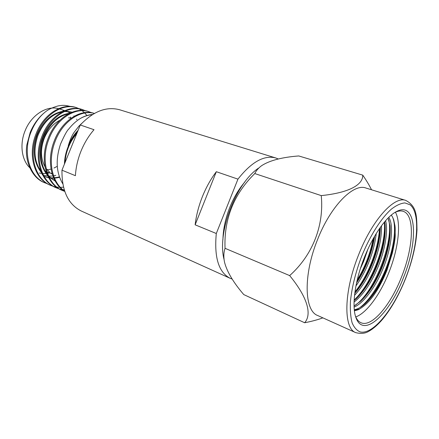 <?xml version="1.0" encoding="UTF-8"?>
<svg xmlns="http://www.w3.org/2000/svg" width="439" height="439" viewBox="0 0 439 439"><rect width="100%" height="100%" fill="white"/><g stroke="black" fill="none" stroke-linecap="round" stroke-linejoin="round"><path stroke-width="0.66" d="M244.638 182.218C238.695 189.209 233.74 197.627 229.767 207.477C225.432 218.562 223.155 229.246 222.935 239.535M81.023 151.087C84.337 142.982 88.667 135.854 94.012 129.703L80.271 124.983L61.965 170.184L75.409 175.699C75.898 167.418 77.769 159.214 81.023 151.087M278.331 158.995L275.752 157.963C264.119 154.879 251.514 161.936 237.949 179.134L216.334 171.709C210.791 179.019 206.138 187.36 202.363 196.727C198.642 206.127 196.233 215.489 195.136 224.817L216.301 233.504C214.056 257.468 218.682 272.405 230.184 278.315L232.176 279.067M275.752 157.963L119.721 109.794C106.501 106.178 93.348 111.237 80.271 124.983M61.965 170.184C61.751 190.85 68.221 204.475 81.374 211.055L230.184 278.315M237.949 179.134L216.301 233.504M216.334 171.709L195.136 224.817M76.781 133.599C73.368 137.495 70.624 141.984 68.539 147.076C66.492 152.179 65.323 157.36 65.032 162.606M77.379 132.128C73.489 136.293 70.383 141.21 68.061 146.867C65.784 152.552 64.577 158.287 64.434 164.082M77.632 131.497C73.779 135.492 70.657 140.239 68.264 145.726C69.977 140.008 71.897 135.591 74.026 132.463L78.872 126.196L81.61 123.518M92.602 114.464C88.458 114.755 84.315 116.121 80.183 118.568C84.228 116.297 88.266 114.991 92.305 114.645M80.183 118.568C76.018 121.169 72.215 124.643 68.786 128.989C67.107 130.405 64.385 135.36 60.62 143.866C55.429 159.33 56.143 172.637 62.766 183.782M71.497 112.044L65.213 111.111M63.452 111.221C51.901 113.059 43.148 121.06 37.189 135.223C32.19 150.138 33.633 162.649 41.524 172.752M71.985 112.208L64.506 111.44M62.453 111.731C51.637 114.255 43.461 122.179 37.93 135.503C33.183 149.463 34.209 161.475 41.019 171.534M69.779 113.18C58.096 114.914 49.217 123.008 43.126 137.462C38.039 152.684 39.532 165.366 47.604 175.507M68.819 113.668C57.849 116.105 49.536 124.133 43.884 137.747C39.044 152.015 40.119 164.208 47.116 174.332M44.114 176.308L46.715 177.169M47.105 177.268L48.592 177.576M49.344 177.691L49.92 177.757M50.342 177.8L53.388 177.861M54.304 177.8L57.163 177.389M57.663 177.285L59.38 176.84M44.476 176.467L47.05 177.378M47.439 177.482L48.696 177.768M49.453 177.905L50.233 178.02M50.65 178.064L53.673 178.179M54.447 178.146L57.416 177.784M57.915 177.685L59.545 177.296M48.948 176.89L55.122 181.022M48.57 176.072L55.105 180.989M60.022 120.154C53.146 123.732 47.922 129.719 44.339 138.115C40.317 148.92 40.536 158.474 44.987 166.771M46.155 168.56L49.651 172.231M50.606 172.939L52.175 173.899M57.284 166.315L53.981 168.038M51.056 169.07L49.097 169.509M48.493 169.608L47.099 169.756M70.553 117.306L70.361 117.032M63.99 110.963L62.936 110.359M60.862 109.377L59.517 108.932M58.579 108.669C46.704 105.261 31.284 115.018 25.133 130.707C19.464 144.25 21.665 160.098 29.836 167.797M76.924 119.633L76.573 119.112M74.202 116.231L73.889 115.912M70.163 112.993L66.805 111.358M70.097 106.403C65.213 105.228 63.485 104.981 58.135 105.914C52.219 107.533 47.719 109.734 44.635 112.516C38.423 117.597 33.616 124.221 30.22 132.38L26.784 145.111C24.48 161.36 32.173 177.757 43.911 182.443L47.269 183.743M44.635 112.516C38.78 117.394 34.16 124.083 30.774 132.594C22.504 153.266 29.654 176.61 44.756 182.811M86.933 115.528L84.743 112.988M84.354 112.598L82.033 110.628M81.621 110.332L79.196 108.85M78.773 108.631L76.26 107.577M79.229 108.713L75.821 107.429C61.855 102.71 43.187 114.321 35.811 134.493C27.498 155.307 34.593 178.772 49.678 184.962M76.699 107.714C62.739 102.995 44.065 114.628 36.684 134.822C28.359 155.664 35.449 179.145 50.529 185.329L53.086 186.279M85.309 110.683L81.857 109.377C67.924 104.663 49.234 116.412 41.804 136.748C33.435 157.738 40.47 181.34 55.528 187.513L58.996 188.847M82.746 109.668C68.824 104.954 50.128 116.725 42.693 137.083C34.308 158.1 41.337 181.719 56.395 187.892M91.488 112.686L87.981 111.358C74.092 106.655 55.374 118.535 47.895 139.042C39.466 160.208 46.435 183.946 61.476 190.109M88.887 111.649C75.003 106.946 56.285 118.854 48.795 139.382C40.355 160.575 47.319 184.336 62.354 190.493L64.725 191.377M94.374 113.421L94.204 113.366C80.353 108.674 61.619 120.698 54.085 141.374C46.336 161.305 51.341 183.315 64.692 191.278M94.358 113.432C80.513 109.399 62.431 121.427 54.996 141.72C47.494 161.179 51.901 182.525 64.615 191.042M53.542 186.41L56.307 187.025M56.796 187.102L59.775 187.349M60.308 187.354L63.485 187.173M59.457 188.984L62.272 189.593M62.772 189.664L64.215 189.818M71.458 117.976L68.506 117.866M78.104 130.334C74.092 134.367 70.811 139.498 68.264 145.726M42.128 174.579L42.451 174.711M43.296 175.035L44.13 175.304M44.674 175.463L47.846 176.044M48.608 176.11L51.956 176.055M52.444 176.001L52.845 175.951M53.574 175.841L55.83 175.342M39.208 173.026L41.848 173.471M42.682 173.542L45.974 173.482M46.457 173.432L46.759 173.394M47.478 173.29L49.514 172.867M364.2 257.891L363.854 260.656L362.636 262.028M322.868 317.858C317.787 319.751 311.712 321.381 304.65 322.753L243.788 294.596C233.51 282.656 227.117 271.966 224.603 262.522C223.467 257.276 223.616 252.535 225.048 248.315C223.879 219.127 233.789 194.214 254.779 173.564C256.261 170.519 258.582 167.863 261.748 165.596C269.749 160.46 282.079 157.239 298.729 155.949L362.751 175.134C366.428 180.478 369.358 185.362 371.542 189.774M359.985 276.603L357.05 280.735M355.519 316.316C356.847 319.576 358.663 321.71 360.968 322.72C371.773 327.785 390.913 304.792 401.778 276.334C413.538 246.948 415.08 214.792 403.15 211.313C400.758 210.544 397.981 210.939 394.826 212.503M355.777 316.931C366.85 312.98 380.668 293.729 389.245 271.565C398.414 248.397 401.4 223.007 395.429 212.213M364.14 258.05C354.613 282.03 351.546 307.245 356.172 318.231C363.854 338.705 390.145 313.243 403.666 277.097C418.724 240.199 416.589 200.875 396.582 211.505C386.419 216.438 372.963 235.315 364.14 258.05M405.768 200.409L365.939 188.035C353.357 183.079 330.424 206.198 317.353 240.067C303.124 275.302 304.326 310.807 317.666 315.515L355.705 332.625C360.825 333.887 365.061 333.519 368.403 331.505C373.084 328.976 377.891 324.805 382.813 318.977C391.621 308.129 399.27 294.509 405.762 278.117C412.347 260.964 416.09 244.973 416.979 230.157C416.759 215.966 416.94 206.325 405.768 200.409C394.277 195.739 371.915 220.235 358.339 255.493C343.627 292.187 343.408 328.454 355.705 332.625M367.893 249.215L363.563 261.578L360.348 268.734M376.245 233.526C375.104 243.365 372.464 253.319 368.332 263.389C364.974 271.604 360.847 279.127 355.941 285.948M374.648 236.187C373.287 245.154 370.785 254.071 367.136 262.934C364.238 270.029 360.715 276.68 356.567 282.886M381.491 225.772C381.765 237.57 378.983 250.718 373.139 265.216C368.096 277.437 361.89 287.485 354.525 295.354M380.311 227.397C380.163 238.887 377.37 251.344 371.932 264.761C367.306 276.016 361.582 285.537 354.761 293.312M385.601 220.691C388.323 230.491 384.97 250.493 377.99 267.06C371.224 283.117 363.245 294.799 354.059 302.103M384.663 221.783L385.058 224.587C385.914 236.632 383.148 250.636 376.772 266.599C371.153 280.142 364.321 290.843 356.287 298.712L354.114 300.6M388.778 217.349C394.206 225.575 391.325 248.748 382.885 268.92C375.746 286.799 363.289 303.59 354.097 307.07M388.081 218.04L390.051 225.75C390.984 237.845 388.186 252.085 381.656 268.454C375.877 282.376 368.897 293.279 360.732 301.17L354.059 305.983M354.405 310.768C357.165 310.181 358.937 309.566 359.711 308.913C369.885 302.789 378.945 289.965 386.885 270.44L392.334 253.116L386.589 270.331C380.64 284.626 373.523 295.727 365.237 303.64C361.445 307.113 357.796 309.127 354.289 309.693M359.711 308.913L354.355 310.324M304.65 322.753C312.069 314.423 307.728 297.565 289.663 275.599C312.568 255.207 324.229 225.525 321.244 195.607L254.779 173.564M321.244 195.607C348.566 192.814 363.08 184.995 362.751 175.134M289.663 275.599L225.048 248.315M258.461 168.164C235.743 183.414 217.064 232.747 223.989 259.219M392.334 253.116C394.299 244.303 395.265 238.273 395.232 235.035L395.029 226.041L393.728 219.895C392.823 217.481 391.994 215.889 391.237 215.132M392.74 217.497C396.422 226.645 394.227 245.983 387.423 264.607C381.184 282.261 369.451 300.83 359.574 307.805M388.707 219.555C394.074 241.269 374.868 291.869 354.904 305.528M384.323 222.183C386.578 244.298 371.8 283.753 354.147 300.024M379.51 228.527C378.374 249.078 368.398 275.39 354.948 291.946M373.205 238.717C370.296 253.451 364.963 267.241 357.198 280.098M395.133 227.073C396.324 249.138 382.523 286.08 365.791 303.124M390.117 226.392C390.946 248.447 377.688 283.682 361.341 300.605M385.129 225.306C385.799 247.223 373.013 281.218 356.94 298.086M380.174 227.589C379.384 248.534 368.837 276.389 354.789 293.104M374.138 237.065C371.24 253.105 365.451 268.07 356.77 281.953M405.658 278.063C417.895 246.91 420.699 213.25 410.092 204.804L404.928 202.922C400.862 203.241 396.318 205.326 391.303 209.189C381.03 218.331 369.786 236.056 361.462 256.76C355.453 272.811 351.776 287.781 350.421 301.664C350.048 310.132 350.618 317.199 352.138 322.874C354.147 327.598 356.88 330.633 360.326 331.966C373.205 334.809 393.558 309.265 405.658 278.063M39.049 168.466L40.108 168.911M44.91 170.93L46.106 171.435M46.995 171.808L50.112 173.12M50.869 173.438L52.203 173.998M60.944 109.404L64.692 110.644M65.587 110.941L66.097 111.111M49.673 184.956L50.523 185.329M61.465 190.103L62.343 190.488M355.552 316.437L356.172 318.231M394.935 212.438L396.582 211.505"/></g></svg>
